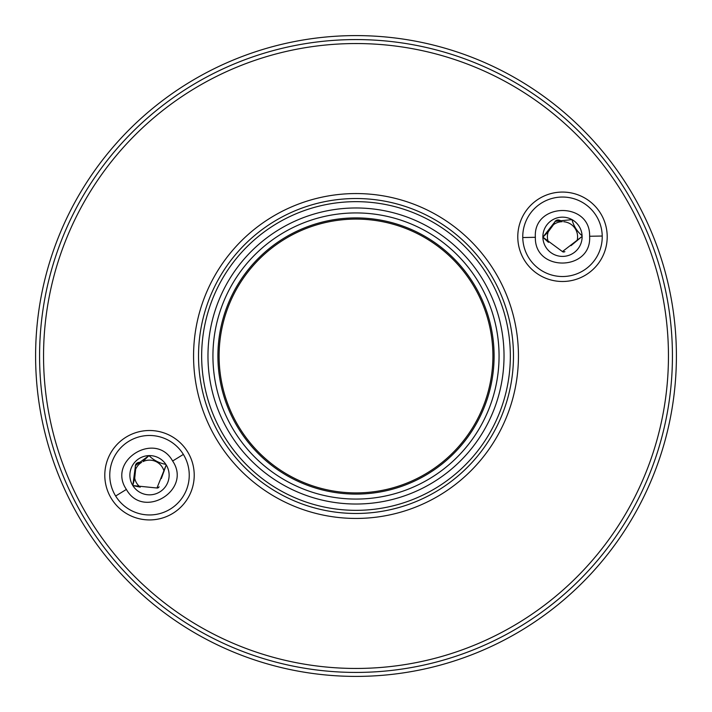 <?xml version="1.0" encoding="UTF-8"?>
<svg xmlns="http://www.w3.org/2000/svg" width="712" height="712" viewBox="0 0 712 712"><rect width="100%" height="100%" fill="white"/><g stroke="black" fill="none" stroke-linecap="round" stroke-linejoin="round"><path stroke-width="1.07" d="M514.215 630.031A316.422 316.422 0 0 1 39.578 356A316.422 316.422 0 0 1 514.215 81.969A316.422 316.422 0 0 1 514.215 630.031M171.859 513.939A44.705 44.705 0 0 0 171.859 436.5A44.705 44.705 0 0 0 104.797 475.216A44.705 44.705 0 0 0 171.859 513.939M584.846 275.5A44.705 44.705 0 0 0 584.846 198.061A44.705 44.705 0 0 0 517.784 236.785A44.705 44.705 0 0 0 584.846 275.5M512.222 626.596A312.452 312.452 0 0 0 512.222 85.404A312.452 312.452 0 0 0 43.548 356A312.452 312.452 0 0 0 512.222 626.596M434.738 492.375A157.468 157.468 0 0 0 434.738 219.625A157.468 157.468 0 0 0 198.532 356A157.468 157.468 0 0 0 434.738 492.375A157.468 157.468 0 0 0 434.738 219.625A157.468 157.468 0 0 0 198.532 356A157.468 157.468 0 0 0 434.738 492.375M35.6 356A320.4 320.4 0 0 0 516.2 633.475A320.4 320.4 0 0 0 516.2 78.525A320.4 320.4 0 0 0 35.6 356M269.946 227.876A154.344 154.344 0 0 0 288.066 494.591A154.344 154.344 0 0 0 509.988 345.534A154.344 154.344 0 0 0 269.946 227.876M273.461 233.118A148.034 148.034 0 0 0 290.852 488.922A148.034 148.034 0 0 0 503.687 345.961A148.034 148.034 0 0 0 273.461 233.118M435.771 474.762A143.059 143.059 0 0 1 237.238 435.771A143.059 143.059 0 0 1 276.229 237.238A143.059 143.059 0 0 1 474.762 276.229A143.059 143.059 0 0 1 435.771 474.762M279.006 241.368A138.092 138.092 0 0 0 295.222 480.004A138.092 138.092 0 0 0 493.781 346.637A138.092 138.092 0 0 0 279.006 241.368M276.229 237.238A143.059 143.059 0 0 0 293.033 484.463A143.059 143.059 0 0 0 498.729 346.299A143.059 143.059 0 0 0 276.229 237.238M279.665 242.356A136.9 136.9 0 0 0 295.747 478.927A136.9 136.9 0 0 0 492.588 346.717A136.9 136.9 0 0 0 279.665 242.356M561.732 197.046A39.739 39.739 0 0 1 602.227 236.028A39.739 39.739 0 0 1 563.254 276.514A39.739 39.739 0 0 1 522.759 237.541A39.739 39.739 0 0 1 561.732 197.046M589.616 236.268C591.966 271.192 534.383 272.367 535.362 237.301C533.021 202.368 590.595 201.193 589.616 236.268L602.227 236.028M562.863 256.4A19.625 19.625 0 0 1 542.873 237.158A19.625 19.625 0 0 1 562.115 217.16A19.625 19.625 0 0 1 582.113 236.411A19.625 19.625 0 0 1 562.863 256.4M582.087 235.734C576.969 231.293 573.605 225.918 572.012 219.625L555.316 221.334L542.873 237.158L562.436 251.585L582.113 236.411L570.988 245.667M542.873 237.158L548.222 231.854L553.562 224.609C555.129 219.625 558.012 218.646 562.204 221.69A15.094 15.094 0 0 0 553.562 224.609M563.717 221.735A15.094 15.094 0 0 1 577.058 240.727M548.222 231.854A15.094 15.094 0 0 0 548.471 242.365L542.873 237.238M563.984 252.048L562.783 251.87A15.094 15.094 0 0 0 564.91 251.683M128.703 441.36A39.739 39.739 0 0 1 183.367 454.416A39.739 39.739 0 0 1 170.31 509.08A39.739 39.739 0 0 1 115.647 496.024A39.739 39.739 0 0 1 128.703 441.36M172.624 461.011C192.365 489.927 143.335 520.143 126.389 489.42C106.649 460.513 155.679 430.297 172.624 461.011L183.367 454.416M159.782 491.939A19.625 19.625 0 0 1 132.788 485.495A19.625 19.625 0 0 1 139.232 458.501A19.625 19.625 0 0 1 166.225 464.945A19.625 19.625 0 0 1 159.782 491.939M145.533 458.911L148.968 455.609L135.485 465.541L132.833 485.566L156.969 488.005L166.225 464.945L161.33 478.562M164.063 471.228A15.094 15.094 0 0 0 142.934 461.634L145.497 458.955M132.788 485.495L134.71 478.206L135.636 469.261C134.461 464.171 136.446 461.866 141.608 462.355A15.094 15.094 0 0 0 135.636 469.261M165.86 464.375C159.194 463.147 153.578 460.219 149.004 455.6M134.71 478.206A15.094 15.094 0 0 0 140.255 487.142L132.833 485.566M158.536 487.622L157.405 488.076A15.094 15.094 0 0 0 159.141 486.839M437.221 496.673A162.434 162.434 0 0 1 193.566 356A162.434 162.434 0 0 1 437.221 215.327A162.434 162.434 0 0 1 437.221 496.673M535.362 237.301L522.759 237.541M126.389 489.42L115.647 496.024"/></g></svg>
